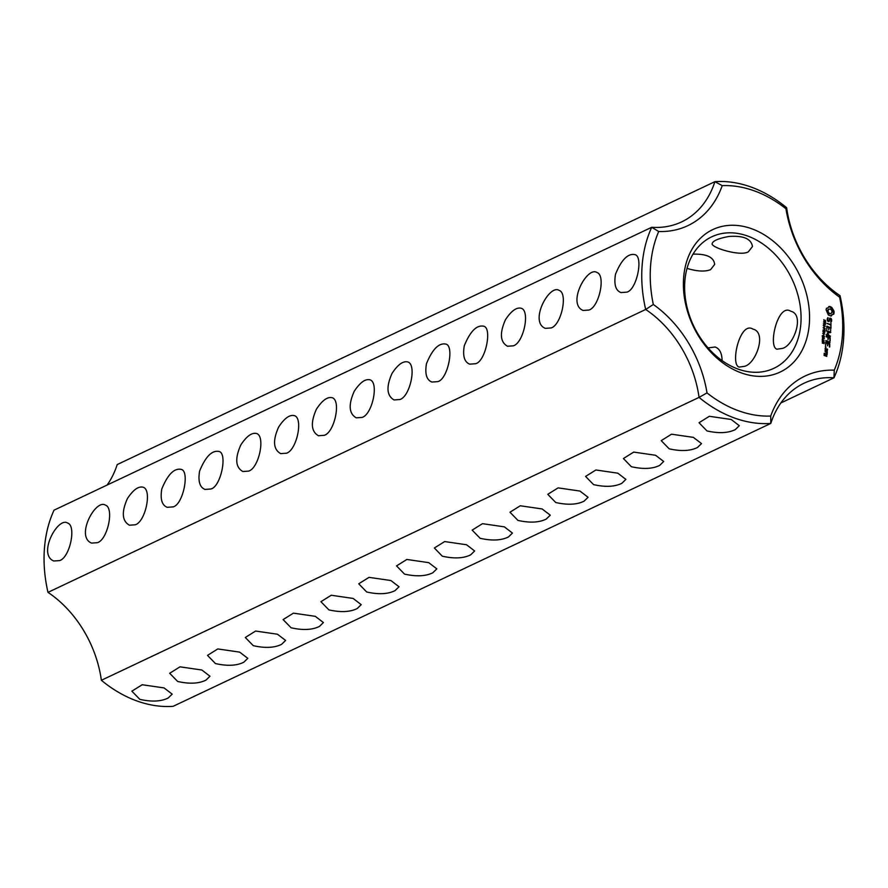 <?xml version="1.0" encoding="UTF-8"?>
<svg xmlns="http://www.w3.org/2000/svg" width="888" height="888" viewBox="0 0 888 888"><rect width="100%" height="100%" fill="white"/><g stroke="black" fill="none" stroke-linecap="round" stroke-linejoin="round"><path stroke-width="1.33" d="M101.365 680.286A126.263 94.561 64.7 0 0 173.105 706.326L770.795 423.432L770.717 416.05A120.202 90.021 64.7 0 1 707.015 392.918A107.071 80.186 64.7 0 0 653.324 304.484L645.676 309.468L47.985 592.363A101.01 75.647 64.7 0 1 101.365 680.286L699.056 397.391A126.263 94.561 64.7 0 0 770.795 423.432A101.01 75.647 64.7 0 1 804.04 383.228A101.01 75.647 64.7 0 1 833.976 377.822L834.265 370.163A107.071 80.186 64.7 0 0 770.717 416.05M706.992 430.935C718.814 433.577 728.26 433.122 735.331 429.57L739.316 425.696L731.19 419.48L709.323 416.294L699.023 422.732L706.992 430.935M669.186 448.829C681.007 451.47 690.453 451.015 697.513 447.463L701.509 443.589L693.384 437.373L671.517 434.199L661.216 440.637L669.186 448.829M631.379 466.722C643.201 469.364 652.636 468.92 659.706 465.368L663.691 461.483L655.577 455.267L633.71 452.092L623.398 458.53L631.379 466.722M593.573 484.626C605.383 487.268 614.829 486.813 621.9 483.261L625.885 479.387L617.77 473.171L595.904 469.985L585.592 476.423L593.573 484.626M555.755 502.519C567.576 505.161 577.022 504.706 584.082 501.154L588.078 497.28L579.953 491.064L558.086 487.878L547.785 494.316L555.755 502.519M517.948 520.412C529.77 523.054 539.205 522.599 546.275 519.047L550.271 515.173L542.146 508.957L520.279 505.772L509.978 512.21L517.948 520.412M480.142 538.306C491.952 540.947 501.398 540.492 508.469 536.94L512.454 533.066L504.34 526.85L482.473 523.676L472.161 530.114L480.142 538.306M442.335 556.199C454.145 558.841 463.591 558.397 470.662 554.845L474.647 550.96L466.533 544.755L444.655 541.569L434.354 548.007L442.335 556.199M253.28 645.676C265.09 648.329 274.536 647.874 281.607 644.322L285.603 640.448L277.478 634.232L255.611 631.046L245.31 637.484L253.28 645.676M215.473 663.58C227.284 666.222 236.73 665.767 243.8 662.215L247.796 658.341L239.671 652.125L217.804 648.939L207.492 655.377L215.473 663.58M177.667 681.473C189.477 684.115 198.923 683.66 205.994 680.108L209.979 676.234L201.865 670.018L179.998 666.833L169.686 673.27L177.667 681.473M139.849 699.367C151.67 702.008 161.105 701.553 168.176 698.001L172.172 694.127L164.047 687.911L142.18 684.737L131.879 691.175L139.849 699.367M404.517 574.103C416.339 576.745 425.785 576.29 432.845 572.738L436.841 568.864L428.715 562.648L406.848 559.462L396.548 565.9L404.517 574.103M366.711 591.996C378.532 594.638 387.967 594.183 395.038 590.631L399.034 586.757L390.909 580.541L369.042 577.355L358.73 583.793L366.711 591.996M328.904 609.89C340.715 612.531 350.161 612.076 357.231 608.524L361.216 604.65L353.102 598.434L331.235 595.249L320.923 601.698L328.904 609.89M291.086 627.783C302.908 630.425 312.354 629.969 319.425 626.429L323.41 622.544L315.284 616.328L293.417 613.153L283.117 619.591L291.086 627.783M707.015 392.918L699.056 397.391A101.01 75.647 64.7 0 0 645.676 309.468A126.263 94.561 64.7 0 1 651.714 227.284L658.685 231.502A107.071 80.186 64.7 0 0 722.233 185.625A120.202 90.021 64.7 0 1 785.936 208.747A107.071 80.186 64.7 0 0 839.626 297.191A120.202 90.021 64.7 0 1 834.265 370.163M780.874 402.963L833.976 377.822A126.263 94.561 64.7 0 0 840.015 295.637L839.626 297.191M107.126 485.037A101.01 75.647 64.7 0 0 117.205 464.568L714.895 181.674A101.01 75.647 64.7 0 1 681.662 221.878A101.01 75.647 64.7 0 1 651.714 227.284L54.024 510.178A126.263 94.561 64.7 0 0 47.985 592.363M626.762 292.152C636.907 290.01 643.733 255.844 634.72 254.59C627.794 253.335 621.389 259.873 615.517 274.192C613.808 284.36 615.617 290.487 620.934 292.563L626.762 292.152M588.955 310.045C599.211 307.07 605.949 275.114 596.914 272.483C587.101 266.034 566.711 303.974 583.127 310.456L588.955 310.045M551.137 327.938C561.405 324.964 568.142 293.007 559.107 290.376C549.295 283.927 528.893 321.878 545.321 328.36L551.137 327.938M513.331 345.832C523.598 342.868 530.336 310.911 521.289 308.269C516.55 307.059 511.266 310.878 505.461 319.724C499.478 333.222 500.155 342.069 507.503 346.253L513.331 345.832M475.524 363.736C485.669 361.594 492.496 327.428 483.483 326.174C476.556 324.919 470.152 331.457 464.28 345.776C462.57 355.944 464.38 362.06 469.697 364.147L475.524 363.736M437.717 381.629C447.863 379.487 454.689 345.321 445.676 344.067C438.75 342.812 432.345 349.35 426.473 363.669C424.764 373.837 426.562 379.964 431.89 382.04L437.717 381.629M399.9 399.522C410.167 396.548 416.905 364.591 407.858 361.96C403.119 360.739 397.835 364.557 392.03 373.415C386.047 386.913 386.724 395.748 394.072 399.944L399.9 399.522M362.093 417.416C372.361 414.441 379.098 382.495 370.052 379.853C365.301 378.643 360.029 382.462 354.223 391.308C348.24 404.806 348.917 413.653 356.266 417.837L362.093 417.416M173.049 506.893C183.194 504.761 190.021 470.585 181.008 469.33C174.081 468.087 167.677 474.614 161.805 488.944C160.095 499.1 161.905 505.228 167.222 507.314L173.049 506.893M324.286 435.309C334.554 432.345 341.281 400.388 332.245 397.746C327.494 396.536 322.222 400.355 316.406 409.202C310.423 422.699 311.111 431.546 318.459 435.731L324.286 435.309M286.48 453.213C296.736 450.238 303.474 418.281 294.439 415.651C289.688 414.43 284.404 418.248 278.599 427.106C272.616 440.592 273.304 449.439 280.652 453.624L286.48 453.213M248.662 471.106C258.93 468.131 265.667 436.175 256.621 433.544C251.881 432.323 246.598 436.141 240.792 444.999C234.809 458.497 235.487 467.332 242.835 471.517L248.662 471.106M210.856 488.999C221.001 486.857 227.828 452.691 218.814 451.437C211.888 450.183 205.483 456.721 199.611 471.04C197.902 481.207 199.711 487.334 205.028 489.421L210.856 488.999M135.231 524.797C145.499 521.822 152.237 489.865 143.201 487.235C138.45 486.014 133.167 489.832 127.361 498.679C121.379 512.176 122.067 521.023 129.415 525.208L135.231 524.797M97.425 542.69C107.692 539.715 114.43 507.758 105.383 505.128C95.582 498.679 75.18 536.618 91.597 543.101L97.425 542.69M59.618 560.583C69.886 557.609 76.612 525.652 67.577 523.021C57.776 516.572 37.374 554.512 53.791 560.994L59.618 560.583M658.685 231.502A120.202 90.021 64.7 0 0 653.324 304.484M741.191 372.86A78.788 59.008 64.7 0 0 803.573 284.582A78.788 59.008 64.7 0 0 694.671 245.055A78.788 59.008 64.7 0 0 741.191 372.86M833.943 310.978L831.834 307.492L828.981 306.449L828.016 307.836L826.473 308.269L826.095 309.801L828.349 315.018L831.201 316.05L832.167 314.663L833.71 314.241L834.087 312.676L833.943 310.978L832.567 310.6L831.224 307.77L828.837 306.76M831.19 318.57L829.914 318.104L828.693 320.934L827.694 319.78L827.882 317.627L827.194 319.769L827.694 321.145L828.992 321.623L830.213 318.792L830.879 319.036L831.024 322.1L831.712 319.98L831.19 318.57L829.725 318.537M824.441 321.634L823.831 319.647L824.142 321.267L825.196 320.157L825.718 321.245L825.196 321.889L824.996 320.49L824.153 321.6M825.196 320.49L824.564 320.701M825.141 323.954L823.542 321.889L825.574 322.622L825.052 323.965M825.296 326.318L823.276 325.585L825.196 324.753L823.398 323.809L825.429 324.542L823.664 325.43L825.296 326.318M824.175 327.461L823.997 326.407L824.175 327.461M824.719 329.714L823.12 327.65L825.152 328.382L824.619 329.726M830.979 323.11L830.879 324.52L826.928 323.376L830.835 325.086L830.957 326.851L830.979 323.11M831.135 327.961L826.972 326.174L826.728 329.548L827.172 326.817L828.659 327.361L828.737 329.703L829.148 327.539L830.613 328.072L830.657 330.969L830.613 328.205M824.885 331.957L822.943 330.081L824.73 330.736L825.03 329.992L824.885 331.957M824.73 334.043L822.71 333.311L823.72 333.366L823.809 332.201L822.832 331.535L824.863 332.267L824.042 332.29L823.953 333.444L824.73 334.043M823.598 335.198L823.431 334.143L823.598 335.198M824.264 337.351L822.665 336.774L822.765 335.553L824.353 336.141L824.264 337.351L824.153 336.286L822.765 335.93L824.275 336.985L823.598 337.307M827.949 333.377L830.58 331.99L826.384 330.758L829.636 332.223L827.228 333.111L829.392 335.664L826.373 334.565L826.328 335.131L830.247 336.563L827.494 333.588M830.18 340.881L830.158 337.718L826.24 336.297L827.905 337.473L827.993 339.815L828.404 337.651L829.88 338.184L829.88 341.025M822.51 338.861L822.399 337.529L824.386 338.805L822.51 338.861M822.366 340.892L822.244 339.56L824.231 340.837L822.366 340.892M822.943 343.234L822.188 341.48L822.665 342.879L823.087 341.902L824.131 342.28L824.02 343.678L823.875 342.502L822.876 343.234M826.029 347.175L825.352 346.598L826.029 347.175L825.496 347.419M830.08 342.335L825.929 340.548L829.725 342.502M829.736 346.908L829.725 343.745L825.785 342.313L825.54 345.687L825.984 342.968L827.472 343.501L827.549 345.843L827.96 343.678L829.436 344.211L829.436 347.053M825.185 350.483L827.161 351.204L827.549 349.361L825.341 348.274L825.185 350.483M827.35 352.081L825.141 350.993L826.661 353.813L826.994 352.247M827.161 354.556L825.729 353.757L825.363 355.311L824.408 354.967L824.941 353.757L824.286 353.235L824.12 355.444L826.784 356.41L826.65 354.8M737.961 369.042A72.727 54.468 64.7 0 0 773.959 368.287A72.727 54.468 64.7 0 0 792.074 279.254A72.727 54.468 64.7 0 0 711.732 236.819A72.727 54.468 64.7 0 0 686.28 303.729A72.727 54.468 64.7 0 0 737.961 369.042M781.962 348.485C793.428 346.642 805.205 314.496 790.731 311.222C777.799 302.73 767.765 346.82 776.945 349.195L781.962 348.485M744.155 366.389C755.621 364.535 767.399 332.401 752.924 329.115C739.993 320.635 729.958 364.713 739.138 367.088L744.155 366.389M722.111 360.617C721.944 353.147 719.613 348.607 715.106 347.008L708.058 347.896M748.384 251.77L752.469 246.509C751.248 238.761 743.389 235.42 728.882 236.486C718.581 238.373 713.009 240.726 712.176 243.556C710.433 247.475 740.692 256.798 748.384 251.77M687.023 268.387C697.102 271.428 704.95 271.85 710.578 269.663L714.662 264.413C713.852 257.187 706.637 253.768 693.017 254.157M722.233 185.625L714.895 181.674A126.263 94.561 64.7 0 1 786.635 207.714L785.936 208.747M786.635 207.714A101.01 75.647 64.7 0 0 840.015 295.637M833.177 310.312L832.567 310.6M832.544 309.479L831.934 309.768M832.089 308.524L831.479 308.813M831.834 307.492L831.224 307.77M831.146 307.004L830.535 307.292M830.424 306.671L829.825 306.959M829.703 306.482L829.092 306.771M827.305 308.18L826.395 308.502M830.746 316.028L832.877 314.319M831.59 315.251L830.99 315.54M832.167 314.663L831.557 314.951M833.188 314.285L833.344 311.266M833.965 313.486L833.366 313.775M834.087 312.676L833.488 312.953M834.087 311.821L833.477 312.11M828.693 320.934L827.66 321.068M827.25 318.947L827.627 317.982M828.282 318.059L827.683 318.348M828.582 321.467L830.213 318.792M830.669 322.022L831.057 321.045M831.623 321.245L831.024 321.534M824.186 321.267L823.898 321.878M824.919 323.543L824.752 324.109M824.264 322.655L825.052 323.621L825.318 322.844L824.508 322.555M823.287 325.341L825.196 324.753M824.497 329.293L824.319 329.859M830.879 324.52L827.105 323.654M830.358 327.983L826.695 326.573M830.902 327.594L830.302 327.883M822.155 335.842L822.965 335.942M830.413 336.075L829.237 335.742M830.158 332.711L826.562 331.035M830.802 332.367L830.202 332.656M830.58 331.99L829.98 332.279M829.636 332.223L827.272 333.044M829.392 335.664L826.273 335.042M829.614 338.095L826.14 336.763M830.158 337.718L829.559 338.006M829.292 342.346L825.829 341.014M829.836 341.969L829.237 342.246M829.17 344.122L825.507 342.724M829.725 343.745L829.115 344.033M826.772 349.373L825.074 348.684M827.327 348.995L826.717 349.284M826.65 352.203L825.052 351.459M827.128 351.715L826.517 352.003M827.239 353.48L826.55 353.169M827.272 353.091L826.661 353.38M826.395 354.578L825.452 354.157M826.95 354.201L826.34 354.479M825.363 355.311L824.064 355.355M824.73 353.391L824.12 353.679M830.768 313.642L829.314 313.797L827.971 312.632L827.516 310.822L828.204 309.435L830.258 308.991L831.601 310.156L832.067 311.966L830.768 313.642M826.961 350.56L825.474 350.016L825.551 348.929L827.039 349.472L826.961 350.56L825.13 350.394M826.573 355.755L825.94 354.412L826.573 355.755L825.285 355.355M831.368 313.364L830.102 313.897M830.702 313.619L829.314 313.797M829.925 313.519L828.56 313.342M829.17 313.053L827.971 312.632M828.582 312.343L827.605 311.755M828.204 311.477L828.115 310.534L827.516 310.822M828.115 310.534L828.338 309.712L827.727 310.001M828.338 309.712L828.815 309.146M824.086 328.316L824.63 329.381L824.897 328.604L823.842 328.427M825.862 355.489L825.252 355.777M824.719 321.267L824.108 321.556M825.463 323.598L824.863 323.887M825.041 329.359L824.441 329.637M823.265 342.879L822.665 343.168M824.408 320.768L825.008 320.479M822.299 343.168L822.899 342.879M824.497 323.887L825.107 323.598M824.075 329.648L824.686 329.359M822.233 336.152L822.843 335.864M823.576 337.329L824.186 337.052"/></g></svg>
